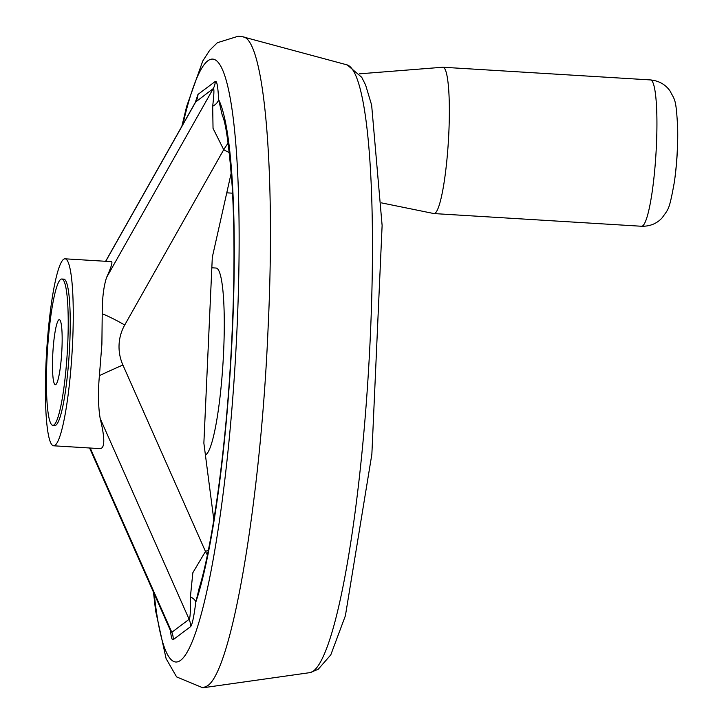<?xml version="1.0" encoding="UTF-8"?>
<svg xmlns="http://www.w3.org/2000/svg" width="724" height="724" viewBox="0 0 724 724"><rect width="100%" height="100%" fill="white"/><g stroke="black" fill="none" stroke-linecap="round" stroke-linejoin="round"><path stroke-width="1.09" d="M231.264 172.774L212.313 257.21L203.869 443.133L213.833 519.886M89.586 447.993L170.783 631.292L171.814 632.278L189.127 619.301L100.165 418.445C105.043 438.373 104.98 448.428 99.975 448.627L53.621 445.794A93.668 12.724 -86.5 0 0 72.608 342.352A93.668 12.724 -86.5 0 0 65.051 258.812A93.668 12.724 -86.5 0 0 46.635 351.529A93.668 12.724 -86.5 0 0 53.621 445.794M65.051 258.812L111.406 261.645C112.826 261.88 111.206 267.174 106.564 277.509L213.227 88.609L195.498 102.129L105.632 261.292M199.209 588.178L195.815 602.087C193.878 617.092 192.113 625.292 190.521 626.685L173.208 639.663C172.077 640.441 171.172 637.437 170.493 630.64M195.245 102.591L197.969 94.419L215.281 81.441C216.856 80.464 217.969 86.5 218.63 99.559L222.34 115.623M207.191 685.972L202.883 687.791L310.071 672.614A304.605 41.386 93.5 0 0 368.471 371.204A304.605 41.386 93.5 0 0 347.221 64.925L242.676 36.788C264.169 37.992 275.708 170.059 268.115 327.601C260.893 500.112 231.689 671.899 207.191 685.972M100.165 418.445C98.183 406.345 97.93 392.073 99.405 375.647L101.894 344.144L102.22 313.736C102.184 298.56 103.632 286.487 106.564 277.509M190.521 626.685A16.29 16.028 -126.9 0 0 189.127 619.301C190.204 618.287 190.629 610.812 190.403 596.875L192.846 572.72L205.471 551.444A16.29 2.842 -116.5 0 0 207.381 555.009M229.345 152.737L223.716 149.687L213.037 128.356L212.684 106.229C214.105 93.858 214.286 87.984 213.227 88.609A16.29 16.028 53.1 0 0 215.281 81.441M190.403 596.875A16.29 7.059 -172.7 0 1 195.815 602.087A269.228 36.571 93.5 0 0 232.395 331.954A269.228 36.571 93.5 0 0 218.63 99.559A16.29 10.181 177.2 0 1 212.684 106.229M102.22 313.736A36.653 5.955 29.5 0 1 124.718 325.013L223.716 149.687A16.29 1.005 123.1 0 1 228.105 143.026M52.852 425.341L54.87 425.468A73.305 9.955 -86.5 0 0 69.721 344.515A73.305 9.955 -86.5 0 0 63.812 279.138L61.793 279.012A73.305 9.955 -86.5 0 0 47.386 351.574A73.305 9.955 -86.5 0 0 52.852 425.341A73.305 9.955 -86.5 0 0 67.712 344.398A73.305 9.955 -86.5 0 0 61.793 279.012M61.938 348.724A32.58 4.425 -86.5 0 0 59.314 319.664A32.58 4.425 -86.5 0 0 52.906 351.909A32.58 4.425 -86.5 0 0 55.341 384.697A32.58 4.425 -86.5 0 0 61.938 348.724M205.399 454.907A93.668 12.724 -86.5 0 0 223.625 351.583A93.668 12.724 -86.5 0 0 216.069 268.043L211.833 267.789M381.53 202.892L433.794 213.544A73.305 9.955 -86.5 0 0 433.984 213.571A73.305 9.955 -86.5 0 0 448.844 132.619A73.305 9.955 -86.5 0 0 442.934 67.242A73.305 9.955 -86.5 0 0 442.735 67.242L359.339 73.839M90.21 448.029L171.814 632.278A16.29 16.028 -126.9 0 1 173.208 639.663M197.969 94.419A16.29 16.028 53.1 0 1 195.914 101.586L105.731 261.301M124.718 325.013A44.797 44.092 53.1 0 0 122.899 365.023L205.471 551.444L208.376 550.149M182.81 124.6A301.998 41.024 93.5 0 1 236.739 156.628A301.998 41.024 93.5 0 1 211.707 567.498A301.998 41.024 93.5 0 1 154.212 593.897M99.405 375.647A36.653 1.475 -23.9 0 1 122.899 365.023M433.984 213.571L641.564 226.259A73.305 9.955 -86.5 0 0 656.424 145.307A73.305 9.955 -86.5 0 0 650.514 79.93L442.934 67.242M641.564 226.259C650.052 226.422 656.958 223.571 662.279 217.698C668.361 208.666 669.076 211.517 674.37 181.995A52.725 7.159 -86.5 0 0 677.365 148.954A52.725 7.159 -86.5 0 0 677.682 127.858C676.026 97.912 674.958 100.654 670.026 90.953C665.456 84.473 658.949 80.798 650.514 79.93M198.783 589.589C212.051 547.235 225.318 453.749 230.721 359.484C234.522 293.691 235.01 236.051 232.205 186.584C229.101 145.904 225.788 122.175 222.259 115.378M153.488 592.259L155.588 610.739L166.122 658.686L176.62 676.913L202.883 687.8M242.676 36.788L238.296 36.2L217.372 42.716L209.652 50.309L202.765 60.997L186.62 106.482L181.869 126.275M347.221 64.925L361.728 77.296L365.593 84.97L371.638 105.08L382.118 225.481L371.864 454.247L345.393 615.744L330.796 654.867L318.207 669.284L310.071 672.614M171.09 631.889L170.783 631.283M198.991 588.838L199.245 588.06M195.842 101.65L195.498 102.138M226.766 192.828L232.567 193.181M674.37 181.995A333.927 333.927 0 0 0 677.682 127.858"/></g></svg>
